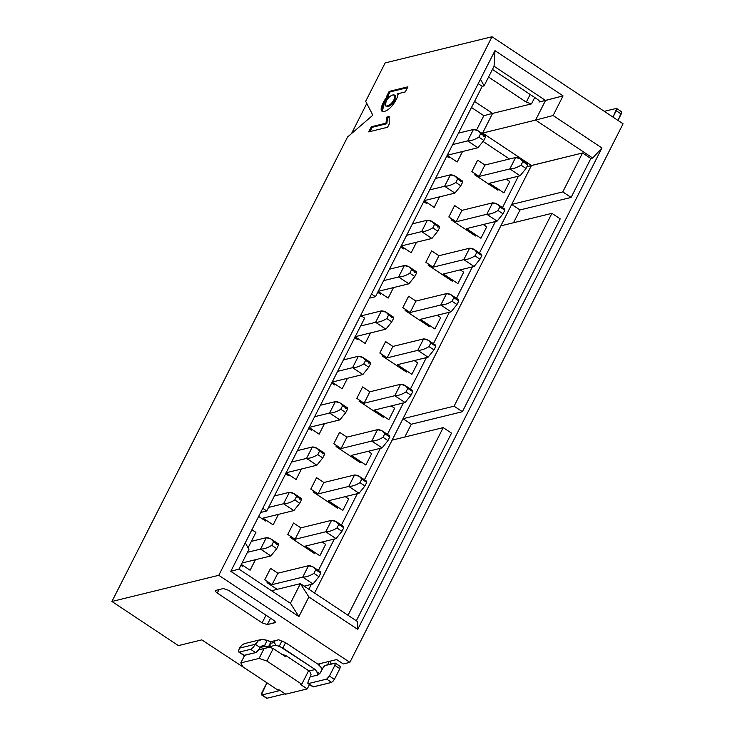 <?xml version="1.0" encoding="UTF-8"?>
<svg xmlns="http://www.w3.org/2000/svg" width="735" height="735" viewBox="0 0 735 735"><rect width="100%" height="100%" fill="white"/><g stroke="black" fill="none" stroke-linecap="round" stroke-linejoin="round"><path stroke-width="1.1" d="M428.11 265.151L452.503 281.349L428.11 265.151M400.731 246.96L403.671 248.908L400.731 246.96M538.985 102.046C539.903 101.632 539.426 100.741 537.542 99.381C539.426 100.741 539.903 101.632 538.985 102.046L563.074 95.881L545.545 100.447L494.058 66.233L484.089 85.876L482.215 86.335L375.493 296.692L371.487 294.028L375.493 296.692L482.215 86.335L478.209 83.68L482.215 86.335L484.089 85.876L480.469 79.215L245.297 542.77L248.917 549.44L238.948 569.083L248.917 549.44L245.297 542.77L230.799 571.343L238.948 569.083L290.444 603.288L238.948 569.083L230.799 571.343L298.906 616.582L290.444 603.288L298.906 616.582L308.865 596.939L300.404 583.645L357.55 621.599L357.706 629.38L357.55 621.599L300.404 583.645L290.444 603.288L300.404 583.645L308.865 596.939L357.706 629.38L601.937 147.965L592.722 158.043L535.585 120.09L553.106 115.524L535.585 120.09L545.545 100.447L535.585 120.09L592.722 158.043L590.848 158.503L571.104 197.43L562.799 191.908L571.104 197.43L590.848 158.503L582.543 152.981L562.799 191.908L511.698 204.422L562.799 191.908L582.543 152.981L531.451 165.494L482.61 133.053L481.848 133.255L535.585 120.09L482.61 133.053L492.579 113.41L474.553 101.439L492.579 113.41L531.488 103.883L534.722 97.516L531.488 103.883L526.288 102.137L488.554 77.074L526.288 102.137L530.165 94.493L526.288 102.137L531.488 103.883L492.579 113.41L482.61 133.053L531.451 165.494L500.829 225.856L551.921 213.343L560.226 218.855L462.388 411.71L454.083 406.189L462.388 411.71L560.226 218.855L551.921 213.343L454.083 406.189L402.991 418.702L454.083 406.189L551.921 213.343L500.829 225.856L392.123 440.127L443.214 427.623L451.52 433.135L356.319 620.781L451.52 433.135L443.214 427.623L348.013 615.268L443.214 427.623L392.123 440.127L314.543 593.035L531.451 165.494L526.931 166.67L582.543 152.981L590.848 158.503L592.722 158.043L601.937 147.965L357.706 629.38L308.865 596.939L298.906 616.582L230.799 571.343L494.967 50.641L563.074 95.881L553.106 115.524L601.937 147.965L553.106 115.524L563.074 95.881L494.967 50.641L480.469 79.215L484.089 85.876L494.058 66.233L494.967 50.641L494.058 66.233L545.545 100.447L538.985 102.046L539.407 101.219L539.426 101.752M518.423 176.179L502.483 207.61L518.423 176.179M495.408 221.538L479.468 252.959L495.408 221.538M472.403 266.897L456.463 298.318L472.403 266.897M449.388 312.256L433.448 343.677L449.388 312.256M426.383 357.605L410.442 389.026L426.383 357.605M403.368 402.964L387.428 434.385L403.368 402.964M380.362 448.322L364.422 479.744L380.362 448.322M357.348 493.672L341.408 525.093L357.348 493.672M334.342 539.031L318.402 570.452L334.342 539.031M311.328 584.389L308.856 589.259L311.328 584.389M254.999 674.868L201.803 639.873L178.366 645.615L201.803 639.873L254.999 674.868M111.922 601.478L218.791 575.303L492.018 36.75L385.14 62.925L365.672 101.311L372.847 115.193L347.545 137.022L111.922 601.478L178.366 645.615L111.922 601.478L347.545 137.022L372.847 115.193L365.672 101.311L385.14 62.925L492.018 36.75L218.791 575.303L111.922 601.478M389.21 124.031L387.565 127.265L368.704 131.887L371.304 126.769L385.985 123.177L386.72 117.141L389.164 116.543L389.21 124.031L389.164 116.543L386.72 117.141L385.985 123.177L371.304 126.769L368.704 131.887L387.565 127.265L389.21 124.031M407.907 86.803L405.316 91.921L397.442 93.85C398.296 94.337 397.892 96.23 396.229 99.537C392.729 106.079 388.815 110.039 384.469 111.408C380.5 112.078 380.087 109.184 383.22 102.725C384.874 99.418 386.518 97.222 388.163 96.12L386.564 96.515L389.155 91.397L407.907 86.803L389.155 91.397L386.564 96.515L388.163 96.12C386.518 97.222 384.874 99.418 383.22 102.725L381.97 111.261L384.469 111.408C388.815 110.039 392.729 106.079 396.229 99.537C397.892 96.23 398.296 94.337 397.442 93.85L405.316 91.921L407.907 86.803M451.115 219.793L475.517 235.999L451.115 219.793M423.737 201.601L426.677 203.558L423.737 201.601M405.095 310.501L429.497 326.707L405.095 310.501M377.716 292.31L380.656 294.266L377.716 292.31M382.09 355.859L406.483 372.066L382.09 355.859M354.711 337.668L357.651 339.625L354.711 337.668M359.075 401.218L383.477 417.416L359.075 401.218M331.696 383.027L334.636 384.975L331.696 383.027M317.897 664.146L336.648 659.561L343.291 663.971L349.86 662.364L218.791 575.303L349.86 662.364L343.291 663.971L336.648 659.561L317.897 664.146L320.901 667.196L322.077 669.521L320.901 667.196L317.897 664.146L285.566 642.675L317.897 664.146M274.817 622.747L275.239 621.92L274.817 622.747C275.735 622.334 275.257 621.442 273.374 620.083L228.521 590.288L223.33 588.542L215.824 590.38C214.905 590.793 215.392 591.684 217.275 593.044L219.021 589.599L217.275 593.044L262.119 622.839L217.275 593.044C215.392 591.684 214.905 590.793 215.824 590.38L223.33 588.542L228.521 590.288L273.374 620.083C275.257 621.442 275.735 622.334 274.817 622.747L267.319 624.585L262.119 622.839L266.006 615.186L262.119 622.839L267.319 624.585L275.267 622.453M336.07 446.568L360.462 462.774L336.07 446.568M285.685 656.814L286.2 655.795L285.685 656.814L273.227 648.536L266.888 661.031L301.773 684.212L308.627 670.697L301.773 684.212L300.597 684.496L301.773 684.212L266.888 661.031L273.227 648.536L285.685 656.814M320.074 663.622L319.256 665.23L320.074 663.622M309.472 684.524L307.239 688.906L285.676 694.189L307.239 688.906L300.597 684.496L307.239 688.906L309.472 684.524M623.078 123.811L349.86 662.364L623.078 123.811L492.018 36.75L623.078 123.811M279.034 689.77L277.867 690.064L242.982 666.893L277.867 690.064L279.034 689.77L285.676 694.189L279.034 689.77M270.553 618.208L267.319 624.585L270.553 618.208M300.404 583.645L271.518 590.72L300.404 583.645M267.035 582.634L277.132 589.341L267.035 582.634M313.055 491.926L337.457 508.133L313.055 491.926M290.049 537.285L314.442 553.492L290.049 537.285M509.484 158.999L483.097 141.478L509.484 158.999M476.556 130.012L483.814 115.689L471.475 107.494L483.814 115.689L476.556 130.012M497.935 190.246L474.718 174.829L497.935 190.246M449.094 157.804L446.751 156.243L449.094 157.804M311.631 430.333L308.682 428.376L311.631 430.333M265.611 521.051L258.656 516.429L265.611 521.051M288.616 475.692L285.676 473.735L288.616 475.692M242.596 566.4L240.887 565.261L242.596 566.4M258.858 649.786L269.332 647.223L273.227 648.536L269.332 647.223L264.076 648.592L259.087 658.413L266.888 661.031L259.087 658.413L240.814 662.887L242.982 666.893L240.814 662.887L244.663 655.308L240.814 662.887L259.087 658.413L264.076 648.592L269.332 647.223L258.858 649.786M260.429 639.707L262.689 639.303L258.352 640.718L252.959 647.599L250.635 649.308L252.959 647.599L255.247 644.273L260.227 647.581L257.094 651.734L255.624 652.616L250.635 649.308L239.389 652.064L250.635 649.308L255.624 652.616L244.369 655.372L238.517 651.752L239.307 648.178L238.517 651.752L243.845 655.372L255.624 652.616L258.784 649.887L264.076 648.592L258.784 649.887L260.704 646.855L260.227 647.581L255.247 644.273L258.352 640.718L261.044 639.533L244.498 643.612L242.421 644.623L239.307 648.178L255.247 644.273L239.307 648.178L242.421 644.623L245.159 643.419M327.828 664.743L328.692 661.509L327.828 664.743M351.495 133.614L366.793 103.479L351.495 133.614M537.542 99.381L492.432 69.43L537.542 99.381M398.269 94.402L397.672 93.924M382.439 111.472L384.056 103.277L383.22 102.725L384.056 103.277C385.71 99.969 387.354 97.773 388.99 96.671L388.163 96.12L388.99 96.671C387.354 97.773 385.71 99.969 384.056 103.277L382.439 111.472M387.832 96.202L389.991 91.948L389.155 91.397L389.991 91.948L407.466 87.667L389.991 91.948L387.832 96.202M369.971 131.574L372.13 127.33L371.304 126.769L372.13 127.33L386.821 123.728L385.985 123.177L386.821 123.728L387.556 117.692L386.72 117.141L387.556 117.692L389.035 117.324L387.556 117.692L386.821 123.728L372.13 127.33L369.971 131.574M492.579 113.41L483.814 115.689L492.579 113.41M394.833 95.449L394.998 99.886C392.931 103.708 390.625 105.895 388.098 106.437L385.948 105.987M385.452 105.803L388.098 106.437L385.452 105.803L386.105 101.311C387.997 97.856 390.23 95.752 392.802 94.98L394.493 95.081L394.171 99.335L394.998 99.886L395.329 95.642L394.493 95.081M394.171 99.335C392.095 103.157 389.798 105.344 387.271 105.886L388.098 106.437C390.625 105.895 392.931 103.708 394.998 99.886L394.171 99.335C395.687 95.982 395.237 94.53 392.802 94.98C390.23 95.752 387.997 97.856 386.105 101.311C384.295 105.077 384.681 106.603 387.271 105.886C389.798 105.344 392.095 103.157 394.171 99.335M266.787 510.972L364.624 318.117L360.619 315.453L364.624 318.117L266.787 510.972L260.668 512.47L266.787 510.972L262.781 508.308L266.787 510.972M248.062 547.878L255.918 532.397L251.912 529.733L255.918 532.397L248.062 547.878M375.493 296.692L369.383 298.19L375.493 296.692M571.104 197.43L520.003 209.944L513.508 222.751L520.003 209.944L571.104 197.43M462.388 411.71L411.297 424.224L404.801 437.031L411.297 424.224L462.388 411.71M511.698 204.422L520.003 209.944L511.698 204.422M402.991 418.702L411.297 424.224L402.991 418.702M621.498 111.711L621.525 113.365L617.988 120.43L621.7 111.895M616.509 108.403L604.28 111.316L616.509 108.403L616.242 110.737L621.222 114.044L616.242 110.737L612.999 117.113L616.711 108.587M520.123 175.766L489.446 183.281L520.123 175.766L509.824 168.931L515.621 157.501L484.944 165.007L479.146 176.437L509.824 168.931L479.146 176.437L471.852 171.595L477.649 160.166L484.944 165.007L515.621 157.501L509.824 168.931C513.205 168.949 516.944 167.69 521.032 165.154L526.021 168.471L527.831 164.897L522.851 161.59L521.032 165.154L522.851 161.59C521.381 158.953 518.974 157.593 515.621 157.501L520.38 158.852L522.851 161.59L527.831 164.897L526.021 168.471L520.123 175.766L526.021 168.471L521.032 165.154C516.935 167.699 513.195 168.958 509.824 168.931L520.123 175.766M503.925 192.901L489.446 183.281L503.925 192.901L509.722 181.471L503.925 192.901M506.25 179.165L509.722 181.471L506.25 179.165M527.059 163.602L527.831 164.897L527.565 163.629L520.389 158.861M477.649 160.166L471.852 171.595L479.146 176.437L484.944 165.007L477.649 160.166M483.731 136.315C485.137 135.111 485.771 135.304 485.642 136.866L483.823 140.44L477.925 147.744L483.823 140.44L478.843 137.133C474.736 139.678 470.997 140.927 467.635 140.9L452.677 144.565L467.635 140.9L477.925 147.744L447.073 155.296L457.207 162.022L462.545 151.511L457.207 162.022L447.073 155.296L477.925 147.744L467.635 140.9L473.432 129.47L458.475 133.136L473.432 129.47L478.191 130.83L480.653 133.559L485.642 136.866L485.376 135.598L478.2 130.839M473.432 129.47L467.635 140.9C471.016 140.918 474.755 139.668 478.843 137.133L480.653 133.559C479.192 130.931 476.776 129.562 473.432 129.47M480.653 133.559L478.843 137.133L483.823 140.44L485.642 136.866L480.653 133.559M317.529 674.693L316.923 671.863L319.688 673.692L316.923 671.863L317.759 674.932M262.827 645.633L267.659 646.975L269.451 646.726L270.921 641.728L275.147 640.69L274.238 642.482L275.928 645.137L282.286 647.673L315.177 669.511L309.086 671L310.501 672.58L311.061 674.693L308.332 681.244L311.061 674.693L310.501 672.58L309.086 671L315.177 669.511L316.923 671.863L315.177 669.511L279.833 646.469L275.928 645.137L268.431 646.975L265.445 646.194L260.291 647.462L265.445 646.194L264.471 645.78L267.228 640.35L262.689 639.303L270.811 641.655L278.648 639.781L285.566 642.675L278.648 639.781L270.811 641.655L267.228 640.35L264.471 645.78L262.037 645.854L260.704 646.855L262.037 645.854M309.086 671L285.832 655.556L281.845 654.26L285.832 655.556L309.086 671M310.602 676.779L318.099 674.941L310.602 676.779M242.936 654.784L244.351 656.484L242.936 654.784M312.77 686.343L307.855 683.394L308.332 681.244L307.781 683.036L308.378 683.578L326.662 679.103L329.023 676.779L334.866 665.359L335.335 663.218L325.026 665.506L323.078 667.646L319.991 673.306L318.099 674.941L320.46 672.626L323.538 666.957L325.44 665.322L335.132 663.034L334.866 665.359L339.846 668.675L340.112 666.342M268.431 646.975L270.057 643.777L268.431 646.975M269.708 646.57L270.094 645.459L269.451 646.726L275.928 645.137L274.238 642.482L275.147 640.69L278.648 639.781L271.518 641.572M279.226 646.249L281.946 640.892L279.226 646.249M282.846 648.031L285.566 642.675L282.846 648.031M270.921 641.728L270.021 643.511L274.238 642.482L270.021 643.511L269.92 646.23M340.323 666.526L339.846 668.675L334.407 679.388L339.846 668.675L334.866 665.359L329.427 676.081L334.407 679.388L332.532 681.878L334.407 679.388L329.427 676.081L326.662 679.103L331.641 682.411L326.662 679.103L308.378 683.578L313.367 686.885L331.641 682.411L313.046 686.885M266.64 698.25L261.972 694.942L280.255 690.459L261.972 694.942L266.952 698.25L285.235 693.776L266.952 698.25L266.364 697.708M243.506 655.06L243.377 654.472L243.506 655.06M261.66 694.933L261.623 693.289L266.906 682.787L261.449 694.75M497.108 221.125L466.431 228.64L497.108 221.125L486.809 214.28L492.606 202.851L461.929 210.366L456.132 221.795L486.809 214.28L456.132 221.795L448.837 216.954L454.634 205.524L461.929 210.366L492.606 202.851L486.809 214.28C490.199 214.308 493.938 213.049 498.027 210.513L503.006 213.821L504.816 210.256L499.837 206.939L498.027 210.513L499.837 206.939C498.367 204.312 495.96 202.943 492.606 202.851L497.375 204.211L499.837 206.939L504.816 210.256L503.006 213.821L497.108 221.125L503.006 213.821L498.027 210.513C493.92 213.058 490.181 214.317 486.809 214.28L497.108 221.125M480.92 238.259L466.431 228.64L480.92 238.259L486.717 226.83L480.92 238.259M483.235 224.524L486.717 226.83L483.235 224.524M504.054 208.96L504.816 210.256L504.559 208.988L497.384 204.22M454.634 205.524L448.837 216.954L456.132 221.795L461.929 210.366L454.634 205.524M460.716 181.664C462.122 180.47 462.765 180.654 462.627 182.225L460.817 185.799L454.919 193.094L460.817 185.799L455.838 182.482C451.731 185.027 447.992 186.286 444.62 186.258L429.663 189.915L444.62 186.258L454.919 193.094L424.067 200.655L434.192 207.38L439.53 196.861L434.192 207.38L424.067 200.655L454.919 193.094L444.62 186.258L450.417 174.829L435.46 178.486L450.417 174.829L455.176 176.189L457.648 178.917L462.627 182.225L462.361 180.957L455.195 176.189M450.417 174.829L444.62 186.258C448.01 186.277 451.74 185.018 455.838 182.482L457.648 178.917C456.178 176.281 453.771 174.921 450.417 174.829M457.648 178.917L455.838 182.482L460.817 185.799L462.627 182.225L457.648 178.917M474.103 266.483L443.425 273.99L474.103 266.483L463.803 259.639L469.601 248.21L438.924 255.725L433.126 267.154L463.803 259.639L433.126 267.154L425.831 262.303L431.629 250.874L438.924 255.725L469.601 248.21L463.803 259.639C467.184 259.657 470.924 258.408 475.012 255.872L480.001 259.179L481.811 255.605L476.822 252.298L475.012 255.872L476.822 252.298C475.361 249.661 472.954 248.301 469.601 248.21L474.36 249.569L476.822 252.298L481.811 255.605L480.001 259.179L474.103 266.483L480.001 259.179L475.012 255.872C470.914 258.417 467.175 259.666 463.803 259.639L474.103 266.483M457.905 283.609L443.425 273.99L457.905 283.609L463.702 272.189L457.905 283.609M460.229 269.874L463.702 272.189L460.229 269.874M481.039 254.31L481.811 255.605L481.544 254.338L474.369 249.578M431.629 250.874L425.831 262.303L433.126 267.154L438.924 255.725L431.629 250.874M437.702 227.023C439.117 225.829 439.75 226.012 439.622 227.584L437.803 231.148L431.904 238.452L437.803 231.148L432.823 227.841C428.716 230.386 424.977 231.644 421.605 231.608L406.657 235.273L421.605 231.608L431.904 238.452L401.053 246.004L411.187 252.739L416.524 242.219L411.187 252.739L401.053 246.004L431.904 238.452L421.605 231.608L427.412 220.188L412.454 223.844L427.412 220.188L432.171 221.538L434.633 224.267L439.622 227.584L439.355 226.316L432.18 221.547M427.412 220.188L421.605 231.608C424.995 231.635 428.735 230.377 432.823 227.841L434.633 224.267C433.172 221.639 430.756 220.279 427.412 220.188M434.633 224.267L432.823 227.841L437.803 231.148L439.622 227.584L434.633 224.267M451.088 311.833L420.411 319.348L451.088 311.833L440.789 304.997L446.586 293.568L415.909 301.074L410.112 312.504L440.789 304.997L410.112 312.504L402.817 307.662L408.614 296.233L415.909 301.074L446.586 293.568L440.789 304.997C444.179 305.016 447.918 303.757 452.007 301.221L456.986 304.538L458.796 300.964L453.817 297.657L452.007 301.221L453.817 297.657C452.347 295.02 449.939 293.66 446.586 293.568L451.354 294.919L453.817 297.657L458.796 300.964L456.986 304.538L451.088 311.833L456.986 304.538L452.007 301.221C447.9 303.766 444.16 305.025 440.789 304.997L451.088 311.833M434.89 328.968L420.411 319.348L434.89 328.968L440.697 317.538L434.89 328.968M437.215 315.232L440.697 317.538L437.215 315.232M458.034 299.669L458.796 300.964L458.539 299.696L451.363 294.928M408.614 296.233L402.817 307.662L410.112 312.504L415.909 301.074L408.614 296.233M414.696 272.382C416.102 271.187 416.745 271.371 416.607 272.933L414.797 276.507L408.899 283.811L414.797 276.507L409.808 273.2C405.711 275.744 401.971 276.994 398.6 276.966L383.642 280.632L398.6 276.966L408.899 283.811L378.047 291.363L388.172 298.098L393.51 287.578L388.172 298.098L378.047 291.363L408.899 283.811L398.6 276.966L404.397 265.537L389.44 269.203L404.397 265.537L409.156 266.897L411.628 269.626L416.607 272.933L416.341 271.665L409.174 266.906M404.397 265.537L398.6 276.966C401.99 276.994 405.72 275.735 409.808 273.2L411.628 269.626C410.158 266.998 407.75 265.629 404.397 265.537M411.628 269.626L409.808 273.2L414.797 276.507L416.607 272.933L411.628 269.626M428.082 357.192L397.396 364.707L428.082 357.192L417.783 350.347L423.58 338.918L392.903 346.433L387.106 357.862L417.783 350.347L387.106 357.862L379.811 353.02L385.609 341.591L392.903 346.433L423.58 338.918L417.783 350.347C421.164 350.375 424.904 349.116 428.992 346.58L433.981 349.888L435.791 346.323L430.802 343.006L428.992 346.58L430.802 343.006C429.341 340.378 426.934 339.019 423.58 338.918L428.34 340.277L430.802 343.006L435.791 346.323L433.981 349.888L428.082 357.192L433.981 349.888L428.992 346.58C424.885 349.125 421.155 350.384 417.783 350.347L428.082 357.192M411.885 374.326L397.396 364.707L411.885 374.326L417.682 362.897L411.885 374.326M414.209 360.591L417.682 362.897L414.209 360.591M435.019 345.027L435.791 346.323L435.524 345.055L428.349 340.287M385.609 341.591L379.811 353.02L387.106 357.862L392.903 346.433L385.609 341.591M391.681 317.74C393.096 316.537 393.73 316.721 393.602 318.292L391.783 321.866L385.884 329.161L391.783 321.866L386.803 318.549C382.696 321.094 378.957 322.353 375.585 322.325L360.637 325.982L375.585 322.325L385.884 329.161L355.033 336.722L365.166 343.447L370.504 332.937L365.166 343.447L355.033 336.722L385.884 329.161L375.585 322.325L381.382 310.896L361.197 315.839L381.382 310.896L386.151 312.256L388.613 314.984L393.602 318.292L393.335 317.024L386.16 312.256M381.382 310.896L375.585 322.325C378.975 322.343 382.714 321.085 386.803 318.549L388.613 314.984C387.143 312.347 384.736 310.988 381.382 310.896M388.613 314.984L386.803 318.549L391.783 321.866L393.602 318.292L388.613 314.984M405.068 402.55L374.391 410.056L405.068 402.55L394.768 395.706L400.566 384.276L369.889 391.792L364.091 403.221L394.768 395.706L364.091 403.221L356.797 398.37L362.594 386.941L369.889 391.792L400.566 384.276L394.768 395.706C398.159 395.724 401.898 394.474 405.986 391.939L410.966 395.246L412.776 391.672L407.796 388.365L405.986 391.939L407.796 388.365C406.326 385.737 403.919 384.368 400.566 384.276L405.334 385.636L407.796 388.365L412.776 391.672L410.966 395.246L405.068 402.55L410.966 395.246L405.986 391.939C401.88 394.484 398.14 395.733 394.768 395.706L405.068 402.55M388.87 419.685L374.391 410.056L388.87 419.685L394.677 408.256L388.87 419.685M391.195 405.94L394.677 408.256L391.195 405.94M412.013 390.377L412.776 391.672L412.51 390.404L405.343 385.645M362.594 386.941L356.797 398.37L364.091 403.221L369.889 391.792L362.594 386.941M368.676 363.09C370.082 361.896 370.725 362.079 370.587 363.65L368.777 367.215L362.879 374.519L368.777 367.215L363.788 363.908C359.691 366.453 355.951 367.711 352.579 367.675L337.622 371.34L352.579 367.675L362.879 374.519L332.027 382.071L342.152 388.806L347.49 378.286L342.152 388.806L332.027 382.071L362.879 374.519L352.579 367.675L358.377 356.254L343.42 359.911L358.377 356.254L363.136 357.605L365.607 360.334L370.587 363.65L370.321 362.383L363.154 357.614M358.377 356.254L352.579 367.675C355.97 367.702 359.7 366.443 363.788 363.908L365.607 360.334C364.137 357.706 361.73 356.346 358.377 356.254M365.607 360.334L363.788 363.908L368.777 367.215L370.587 363.65L365.607 360.334M382.062 447.9L351.376 455.415L382.062 447.9L371.763 441.064L377.56 429.635L346.883 437.141L341.077 448.57L371.763 441.064L341.077 448.57L333.791 443.729L339.588 432.299L346.883 437.141L377.56 429.635L371.763 441.064C375.144 441.083 378.883 439.824 382.972 437.288L387.961 440.605L389.77 437.031L384.782 433.723L382.972 437.288L384.782 433.723C383.321 431.087 380.905 429.727 377.56 429.635L382.319 430.995L384.782 433.723L389.77 437.031L387.961 440.605L382.062 447.9L387.961 440.605L382.972 437.288C378.865 439.833 375.135 441.092 371.763 441.064L382.062 447.9M365.865 465.034L351.376 455.415L365.865 465.034L371.662 453.605L365.865 465.034M368.189 451.299L371.662 453.605L368.189 451.299M388.999 435.736L389.77 437.031L389.504 435.763L382.329 430.995M339.588 432.299L333.791 443.729L341.077 448.57L346.883 437.141L339.588 432.299M345.661 408.449C347.076 407.254 347.71 407.438 347.572 409L345.762 412.574L339.864 419.878L345.762 412.574L340.783 409.266C336.676 411.811 332.937 413.07 329.565 413.033L314.617 416.699L329.565 413.033L339.864 419.878L309.012 427.43L319.146 434.164L324.475 423.645L319.146 434.164L309.012 427.43L339.864 419.878L329.565 413.033L335.362 401.604L320.414 405.27L335.362 401.604L340.13 402.964L342.593 405.692L347.572 409L347.315 407.732L340.14 402.973M335.362 401.604L329.565 413.033C332.955 413.061 336.694 411.802 340.783 409.266L342.593 405.692C341.123 403.065 338.716 401.696 335.362 401.604M342.593 405.692L340.783 409.266L345.762 412.574L347.572 409L342.593 405.692M359.048 493.258L328.37 500.774L359.048 493.258L348.748 486.414L354.546 474.985L323.869 482.5L318.071 493.929L348.748 486.414L318.071 493.929L310.776 489.087L316.574 477.658L323.869 482.5L354.546 474.985L348.748 486.414C352.138 486.441 355.878 485.183 359.966 482.647L364.946 485.954L366.756 482.39L361.776 479.073L359.966 482.647L361.776 479.073C360.306 476.445 357.899 475.086 354.546 474.985L359.305 476.344L361.776 479.073L366.756 482.39L364.946 485.954L359.048 493.258L364.946 485.954L359.966 482.647C355.859 485.192 352.12 486.451 348.748 486.414L359.048 493.258M342.85 510.393L328.37 500.774L342.85 510.393L348.647 498.964L342.85 510.393M345.174 496.658L348.647 498.964L345.174 496.658M365.993 481.094L366.756 482.39L366.489 481.122L359.323 476.353M316.574 477.658L310.776 489.087L318.071 493.929L323.869 482.5L316.574 477.658M322.656 453.807C324.062 452.604 324.705 452.788 324.567 454.359L322.757 457.933L316.858 465.227L322.757 457.933L317.768 454.625C313.67 457.161 309.931 458.419 306.559 458.392L291.602 462.049L306.559 458.392L316.858 465.227L286.007 472.789L296.131 479.514L301.469 469.003L296.131 479.514L286.007 472.789L316.858 465.227L306.559 458.392L312.357 446.963L297.399 450.628L312.357 446.963L317.116 448.322L319.587 451.051L324.567 454.359L324.3 453.091L317.134 448.332M312.357 446.963L306.559 458.392C309.94 458.41 313.68 457.161 317.768 454.625L319.587 451.051C318.117 448.414 315.71 447.055 312.357 446.963M319.587 451.051L317.768 454.625L322.757 457.933L324.567 454.359L319.587 451.051M336.042 538.617L305.356 546.123L336.042 538.617L325.743 531.772L331.54 520.343L300.863 527.859L295.057 539.288L325.743 531.772L295.057 539.288L287.771 534.437L293.568 523.008L300.863 527.859L331.54 520.343L325.743 531.772C329.124 531.8 332.863 530.541 336.952 528.006L341.94 531.313L343.75 527.739L338.762 524.432L336.952 528.006L338.762 524.432C337.301 521.804 334.884 520.435 331.54 520.343L336.299 521.703L338.762 524.432L343.75 527.739L341.94 531.313L336.042 538.617L341.94 531.313L336.952 528.006C332.845 530.551 329.115 531.8 325.743 531.772L336.042 538.617M319.844 555.752L305.356 546.123L319.844 555.752L325.642 544.323L319.844 555.752M322.169 542.007L325.642 544.323L322.169 542.007M342.979 526.444L343.75 527.739L343.484 526.471L336.308 521.712M293.568 523.008L287.771 534.437L295.057 539.288L300.863 527.859L293.568 523.008M299.641 499.157C301.056 497.962 301.69 498.146 301.552 499.717L299.742 503.282L293.844 510.586L299.742 503.282L294.763 499.975C290.656 502.519 286.916 503.778 283.545 503.751L268.597 507.407L283.545 503.751L293.844 510.586L262.992 518.138L273.126 524.873L278.455 514.353L273.126 524.873L262.992 518.138L293.844 510.586L283.545 503.751L289.342 492.321L274.394 495.978L289.342 492.321L294.11 493.672L296.572 496.401L301.552 499.717L301.295 498.449L294.119 493.681M289.342 492.321L283.545 503.751C286.935 503.769 290.674 502.51 294.763 499.975L296.572 496.401C295.102 493.773 292.695 492.413 289.342 492.321M296.572 496.401L294.763 499.975L299.742 503.282L301.552 499.717L296.572 496.401M313.027 583.967L304.161 586.144L313.027 583.967L302.728 577.131L308.525 565.702L277.848 573.217L272.051 584.637L302.728 577.131L272.051 584.637L264.756 579.796L270.553 568.366L277.848 573.217L308.525 565.702L302.728 577.131C306.118 577.15 309.858 575.891 313.946 573.355L318.926 576.672L320.736 573.098L315.756 569.79L313.946 573.355L315.756 569.79C314.286 567.154 311.879 565.794 308.525 565.702L313.285 567.062L315.756 569.79L320.736 573.098L318.926 576.672L313.027 583.967L318.926 576.672L313.946 573.355C309.839 575.9 306.1 577.159 302.728 577.131L313.027 583.967M319.973 571.802L320.736 573.098L320.469 571.83L313.303 567.062M270.553 568.366L264.756 579.796L272.051 584.637L277.848 573.217L270.553 568.366M276.636 544.516C278.041 543.321 278.684 543.505 278.547 545.067L276.737 548.641L270.838 555.945L276.737 548.641L271.748 545.333C267.65 547.878 263.911 549.137 260.539 549.1L247.456 552.307L260.539 549.1L270.838 555.945L242.035 562.992L270.838 555.945L260.539 549.1L266.336 537.671L251.379 541.337L266.336 537.671L271.096 539.031L273.567 541.759L278.547 545.067L278.28 543.808L271.105 539.04M250.111 570.231L241.328 564.388L250.111 570.231L255.449 559.712L250.111 570.231M266.336 537.671L260.539 549.1C263.92 549.128 267.659 547.869 271.748 545.333L273.567 541.759C272.097 539.132 269.69 537.763 266.336 537.671M273.567 541.759L271.748 545.333L276.737 548.641L278.547 545.067L273.567 541.759M331.099 663.935L329.859 661.224M621.571 111.757L616.582 108.44M312.972 686.848L307.983 683.532M238.728 652L243.717 655.308M340.195 666.379L335.206 663.071M266.566 698.213L261.577 694.897"/></g></svg>

